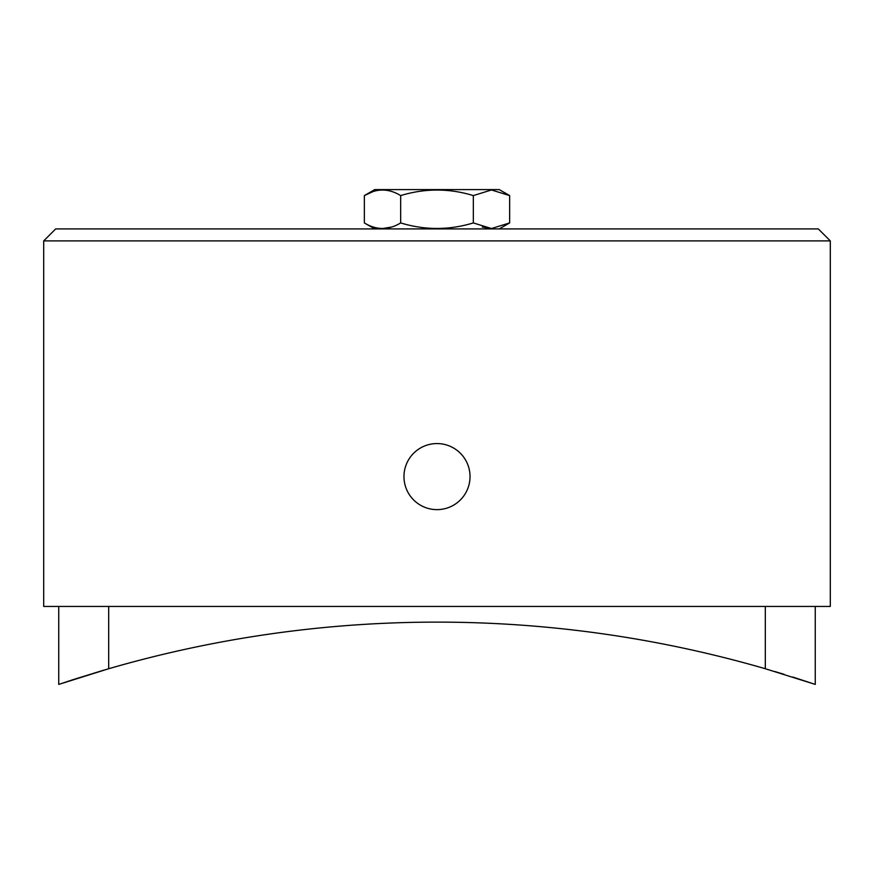 <?xml version="1.0" encoding="UTF-8"?>
<svg xmlns="http://www.w3.org/2000/svg" width="874" height="874" viewBox="0 0 874 874"><rect width="100%" height="100%" fill="white"/><g stroke="black" fill="none" stroke-linecap="round" stroke-linejoin="round"><path stroke-width="1.31" d="M470.026 476.603A33.026 33.026 0 0 0 437 443.566A33.026 33.026 0 0 0 403.974 476.603A33.026 33.026 0 0 0 437 509.629A33.026 33.026 0 0 0 470.026 476.603M43.7 240.896L43.7 606.436L830.3 606.436L830.3 240.896L43.7 240.896L55.685 228.912L818.315 228.912L830.3 240.896M414.276 500.573A33.026 33.026 0 0 0 459.724 500.573M815.256 606.436L815.256 684.408L765.318 668.73L765.318 606.436M108.682 606.436L108.682 668.73A1179.605 1179.605 0 0 1 765.318 668.73M108.682 668.73L58.744 684.408L58.744 606.436M58.744 684.408L73.449 679.535M73.755 679.437L103.951 670.107M774.823 671.527L784.153 674.357M792.816 677.055L815.256 684.408M374.738 228.912L364.36 222.925L364.36 195.59L374.738 189.592L499.262 189.592L509.64 195.59L491.483 189.964L473.326 195.59C449.17 188.205 424.961 188.205 400.674 195.59C388.602 188.205 376.497 188.205 364.36 195.59L373.22 191.515M364.36 222.925C376.432 230.299 388.537 230.299 400.674 222.925C424.83 230.299 449.039 230.299 473.326 222.925L491.483 228.54L509.64 222.925L509.64 195.59M391.683 227.032L382.517 228.54M491.341 228.54L482.262 227.011M473.326 195.59L473.326 222.925M400.674 195.59L400.674 222.925M499.262 228.912L509.64 222.925"/></g></svg>
